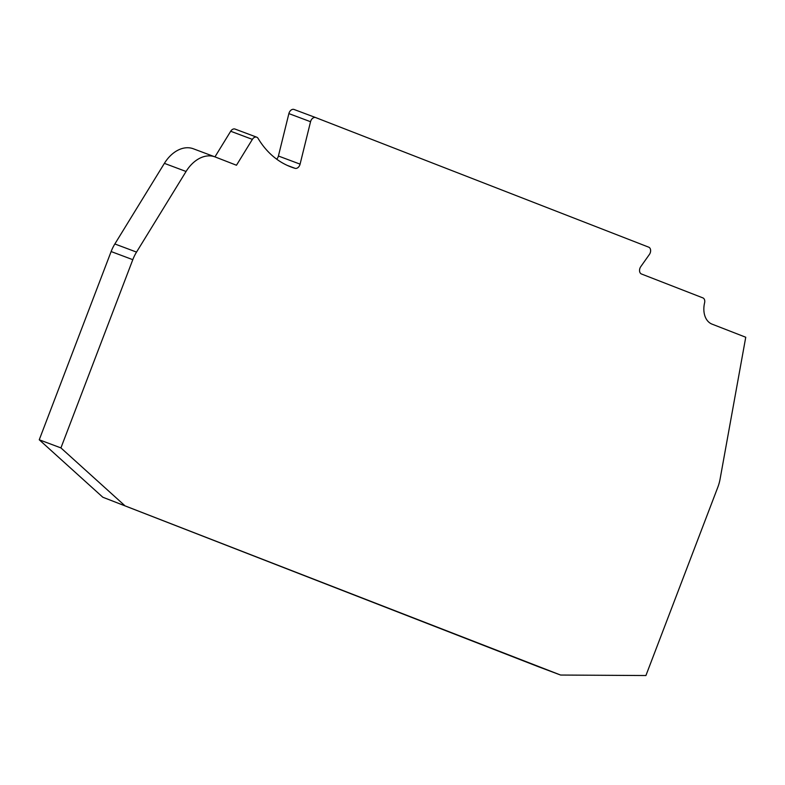 <?xml version="1.0" encoding="UTF-8"?>
<svg xmlns="http://www.w3.org/2000/svg" width="785" height="785" viewBox="0 0 785 785"><rect width="100%" height="100%" fill="white"/><g stroke="black" fill="none" stroke-linecap="round" stroke-linejoin="round"><path stroke-width="1.18" d="M276.654 159.149A4.877 3.425 110.5 0 0 278.155 156.833A4.877 3.425 110.5 0 0 278.41 156.019L288.88 113.599L310.546 121.724L300.086 164.143A4.877 3.425 -69.5 0 1 299.831 164.958A4.877 3.425 -69.5 0 1 295.091 168.333A119.762 84.093 -69.5 0 1 291.137 167.009A119.762 84.093 -69.5 0 1 258.059 138.356A4.877 3.425 110.5 0 0 256.715 137.189A4.877 3.425 110.5 0 0 252.368 139.377L236.471 165.243L215.208 156.971A32.509 22.824 -69.5 0 0 215.021 156.902L193.345 148.777A32.509 22.824 110.5 0 0 164.389 163.358L114.855 243.968A32.509 22.824 110.5 0 0 111.127 251.553L39.25 439.786L102.825 497.239L538.912 666.916L560.588 675.041L645.918 675.532L717.794 487.299A32.509 22.824 110.5 0 0 720.071 479.154L745.75 337.246L712.054 324.136A21.126 14.836 -69.5 0 1 704.596 302.814A4.877 3.425 110.5 0 0 702.879 297.888L641.443 273.985A4.926 3.454 -69.5 0 1 640.776 266.635L649.401 254.458A4.877 3.425 110.5 0 0 650.186 252.976A4.877 3.425 110.5 0 0 648.734 247.177L315.737 117.603A4.877 3.425 110.5 0 0 315.707 117.593A4.877 3.425 110.5 0 0 310.546 121.724M256.715 137.189L235.039 129.064A4.877 3.425 110.5 0 0 230.692 131.252L214.953 156.872M315.678 117.583L294.061 109.478A4.877 3.425 110.5 0 0 294.032 109.468A4.877 3.425 110.5 0 0 288.88 113.599M102.825 497.239L560.588 675.041M39.25 439.786L60.926 447.911L124.501 505.363M164.389 163.358L186.065 171.483L136.531 252.093A32.509 22.824 110.5 0 0 132.802 259.678L60.926 447.911M186.065 171.483A32.509 22.824 -69.5 0 1 215.021 156.902M287.281 165.409L295.091 168.333M111.127 251.553L132.802 259.678M136.531 252.093L114.855 243.968M230.692 131.252L252.368 139.377M300.086 164.143L278.41 156.019M315.707 117.593L294.032 109.468"/></g></svg>
